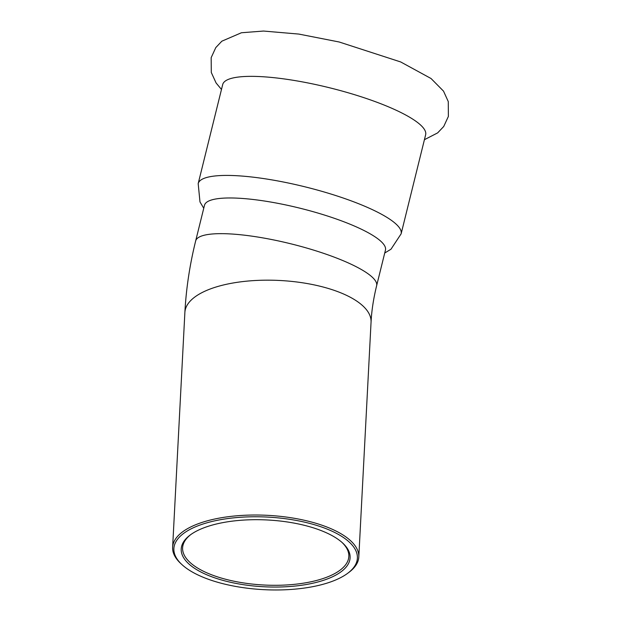 <?xml version="1.0" encoding="UTF-8"?>
<svg xmlns="http://www.w3.org/2000/svg" width="621" height="621" viewBox="0 0 621 621"><rect width="100%" height="100%" fill="white"/><g stroke="black" fill="none" stroke-linecap="round" stroke-linejoin="round"><path stroke-width="0.93" d="M401.127 233.838A104.53 22.535 13.9 0 0 371.839 209.393A104.53 22.535 13.9 0 0 228.14 175.425A104.53 22.535 13.9 0 0 198.184 183.614L222.698 84.549A104.53 22.535 13.9 0 1 252.654 76.36A104.53 22.535 13.9 0 1 396.361 110.328A104.53 22.535 13.9 0 1 425.641 134.773L401.127 233.838L390.989 249.215L384.717 253.026M342.031 542.443A83.23 32.913 3 0 1 348.831 556.486A83.23 32.913 3 0 1 295.542 584.221A83.23 32.913 3 0 1 205.147 572.057A83.23 32.913 3 0 1 182.605 547.815A83.23 32.913 3 0 1 190.826 534.549M204.115 573.594A84.557 33.441 -177 0 0 312.611 583.266A84.557 33.441 -177 0 0 342.621 542.971A84.557 33.441 -177 0 0 267.395 519.979A84.557 33.441 -177 0 0 190.189 535.015A84.557 33.441 -177 0 0 204.115 573.594M198.79 575.349A91.885 36.336 3 0 1 182.023 564.675A91.885 36.336 3 0 1 267.542 517.083A91.885 36.336 3 0 1 347.651 573.315A91.885 36.336 3 0 1 198.79 575.349M347.651 573.315L348.909 572.383A93.212 36.864 -177 0 0 358.806 557.006A93.212 36.864 -177 0 0 333.547 529.853A93.212 36.864 -177 0 0 232.308 516.23A93.212 36.864 -177 0 0 172.63 547.295A93.212 36.864 -177 0 0 180.874 563.612L182.023 564.675M385.455 250.061A93.212 20.097 -166.1 0 0 332.056 217.529A93.212 20.097 -166.1 0 0 231.191 197.975A93.212 20.097 -166.1 0 0 204.488 205.279L195.654 240.956A93.212 20.097 -166.1 0 1 222.365 233.659A93.212 20.097 -166.1 0 1 350.508 263.941A93.212 20.097 -166.1 0 1 376.621 285.745L385.455 250.061M172.63 547.295L184.879 312.441A93.212 36.864 3 0 1 244.565 281.383A93.212 36.864 3 0 1 345.804 295.006A93.212 36.864 3 0 1 371.055 322.159L358.806 557.006M221.487 89.471L216.085 82.958L211.303 72.502L211.171 57.652L215.79 47.592L221.844 41.188L241.429 32.75L263.514 31.05L298.825 34.077L339.175 41.995L400.692 61.953L431.028 78.502L443.526 91.14L448.277 101.596L448.37 116.438L443.728 126.49L437.65 132.886L424.43 139.686M198.184 183.614L199.985 201.941L203.75 208.245M184.879 312.441C186.145 288.68 189.739 264.849 195.654 240.956M376.621 285.745C373.493 298.546 371.637 310.679 371.055 322.159"/></g></svg>
